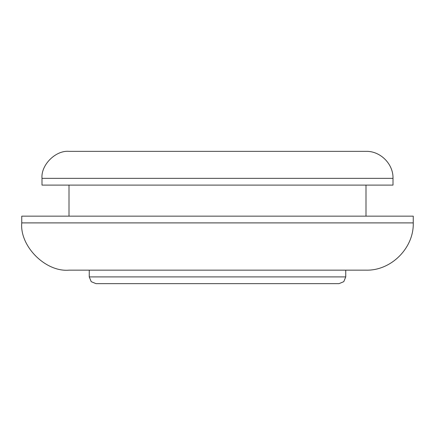 <?xml version="1.0" encoding="UTF-8"?>
<svg xmlns="http://www.w3.org/2000/svg" width="435" height="435" viewBox="0 0 435 435"><rect width="100%" height="100%" fill="white"/><g stroke="black" fill="none" stroke-linecap="round" stroke-linejoin="round"><path stroke-width="0.65" d="M21.75 222.899C19.64 246.275 45.621 272.261 69.002 270.151L365.998 270.151C391.076 270.918 414.017 247.972 413.25 222.899L413.25 216.151L21.75 216.151L21.75 222.899L413.25 222.899M41.999 178.35L41.999 185.098L393.001 185.098L393.001 178.35C393.436 164.022 380.326 150.912 365.998 151.347L69.002 151.347C55.642 150.14 40.792 164.99 41.999 178.35L393.001 178.35M69.002 216.151L69.002 185.098M365.998 216.151L365.998 185.098M89.251 276.899L345.749 276.899L343.775 281.673L339.001 283.653L95.999 283.653L91.225 281.673L89.251 276.899L89.251 270.151M345.749 276.899L345.749 270.151"/></g></svg>
